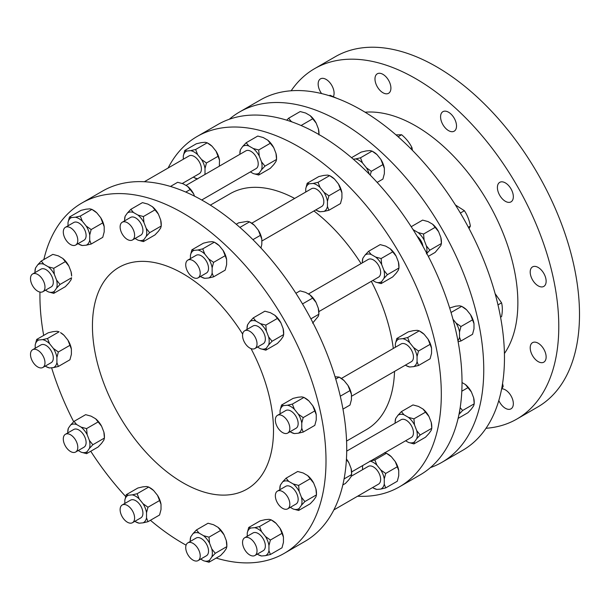 <?xml version="1.0" encoding="UTF-8"?>
<svg xmlns="http://www.w3.org/2000/svg" width="610" height="610" viewBox="0 0 610 610"><rect width="100%" height="100%" fill="white"/><g stroke="black" fill="none" stroke-linecap="round" stroke-linejoin="round"><path stroke-width="0.91" d="M68.816 265.945L62.792 258.449A15.669 9.051 60 0 1 68.816 265.945L71.065 271.732A15.669 9.051 60 0 1 71.622 276.078L71.065 271.732M53.771 293.349L48.304 291.87A15.669 9.051 -120 0 0 54.328 291.328L53.771 293.349L65.361 286.662L68.816 282.964L71.065 279.769L71.622 277.748L60.032 284.443L56.578 288.133A15.669 9.051 -120 0 0 56.578 280.097L60.032 284.443M62.792 258.449L58.293 255.849L52.826 254.37L41.244 261.057L43.813 264.214A15.669 9.051 -120 0 0 37.782 264.755L41.244 261.057M34.976 271.641L35.54 267.95A15.669 9.051 -120 0 0 34.976 271.641A15.669 9.051 -120 0 0 35.006 272.594M48.304 266.806L53.771 268.293L54.328 274.309A15.669 9.051 -120 0 0 48.304 266.806L43.813 264.214M219.501 160.11L216.016 151.143A15.669 9.051 60 0 1 219.501 160.11L219.341 166.164M195.612 149.496L197.64 154.665A15.669 9.051 -120 0 0 190.686 150.647L195.612 149.496L207.202 142.809L208.65 143.647A15.669 9.051 60 0 1 212.127 146.301L207.202 142.809L205.166 142.282L201.277 142.633L196.351 143.777L184.761 150.472L186.79 150.99A15.669 9.051 -120 0 0 183.313 155.946L184.761 150.472M104.196 226.684L100.719 217.709A15.669 9.051 60 0 1 104.196 226.684L104.196 231.869L102.747 237.343L91.157 244.038L86.231 245.182A15.669 9.051 -120 0 0 89.716 240.233L91.157 244.038M80.306 216.07L82.342 221.232A15.669 9.051 -120 0 0 75.381 217.213L80.306 216.07L91.896 209.375L93.345 210.214A15.669 9.051 60 0 1 96.83 212.867L91.896 209.375L89.868 208.849L85.972 209.2L81.046 210.343L69.456 217.038L71.492 217.564A15.669 9.051 -120 0 0 68.007 222.513L69.456 217.038M201.536 159.507L206.462 163L205.013 168.474A15.669 9.051 -120 0 0 201.536 159.507L197.64 154.665M204.785 174.567A15.669 9.051 -120 0 0 205.013 173.659L205.173 174.353M197.64 178.959L194.163 177.601A15.669 9.051 -120 0 0 197.312 178.89M193.355 177.098A15.669 9.051 -120 0 0 194.163 177.601M86.231 226.074L91.157 229.566L89.716 235.041A15.669 9.051 -120 0 0 86.231 226.074L82.342 221.232M78.049 243.664A15.669 9.051 -120 0 0 78.858 244.168L82.342 245.533L86.231 245.182M78.858 244.168A15.669 9.051 -120 0 0 82.342 245.533M286.731 120.17L288.606 118.241L291.176 121.398A15.669 9.051 -120 0 0 289.163 120.955M258.693 175.04L253.226 173.553A15.669 9.051 -120 0 0 259.258 173.019L258.693 175.04L270.283 168.345L273.738 164.654L275.987 161.459L276.551 159.439L275.987 153.423A15.669 9.051 60 0 1 276.551 157.761L276.551 159.439L264.961 166.126L261.499 169.824A15.669 9.051 -120 0 0 261.499 161.787L264.961 166.126M270.283 143.289L267.714 140.132A15.669 9.051 60 0 1 273.738 147.628L270.283 143.289L258.693 149.976L259.258 155.992A15.669 9.051 -120 0 0 253.226 148.497L258.693 149.976M267.714 140.132L263.223 137.54L257.755 136.053L246.165 142.748L248.735 145.904A15.669 9.051 -120 0 0 242.704 146.438L246.165 142.748M143.396 241.606L137.929 240.126A15.669 9.051 -120 0 0 143.952 239.585L143.396 241.606L154.978 234.919L158.44 231.22L160.682 228.026L161.246 226.005L160.682 219.989A15.669 9.051 60 0 1 161.246 224.335L161.246 226.005L149.656 232.692L146.202 236.39A15.669 9.051 -120 0 0 146.202 228.353L149.656 232.692M154.978 209.855L152.408 206.698A15.669 9.051 60 0 1 158.44 214.202L154.978 209.855L143.396 216.55L143.952 222.566A15.669 9.051 -120 0 0 137.929 215.063L143.396 216.55M152.408 206.698L147.917 204.106L142.45 202.627L130.86 209.314L133.43 212.471A15.669 9.051 -120 0 0 127.406 213.012L130.86 209.314M187.613 186.378A15.669 9.051 60 0 1 193.637 193.881L187.613 186.378L183.114 183.785L177.647 182.298L170.464 186.446M318.992 134.932L318.428 128.916A15.669 9.051 60 0 1 318.992 133.262L318.992 134.543M312.724 118.782L310.154 115.625A15.669 9.051 60 0 1 316.178 123.128L312.724 118.782L301.134 125.477M310.154 115.625L305.663 113.033L300.196 111.554L288.606 118.241M239.898 153.331L240.462 149.633A15.669 9.051 -120 0 0 239.898 153.331A15.669 9.051 -120 0 0 239.928 154.284M124.6 219.897L125.157 216.207A15.669 9.051 -120 0 0 124.6 219.897A15.669 9.051 -120 0 0 124.631 220.85M355.554 158.943L360.479 157.799L362.508 162.962A15.669 9.051 -120 0 0 355.554 158.943L353.266 159.149M369.271 174.117A15.669 9.051 -120 0 0 366.404 167.803L371.33 171.296L370.217 175.078M328.889 210.267L323.963 211.418A15.669 9.051 -120 0 0 327.44 206.462L328.889 210.267L340.479 203.58L341.928 198.105L341.928 192.912L338.443 183.946A15.669 9.051 60 0 1 341.928 192.912M318.039 182.306L320.067 187.468A15.669 9.051 -120 0 0 313.113 183.45L318.039 182.306L329.629 175.611L331.077 176.45A15.669 9.051 60 0 1 334.554 179.104L329.629 175.611L327.593 175.085L323.704 175.436L318.778 176.58L307.188 183.274L309.217 183.801A15.669 9.051 -120 0 0 305.74 188.749L307.188 183.274M213.584 276.841L208.658 277.985A15.669 9.051 -120 0 0 212.135 273.036L213.584 276.841L225.174 270.146L226.623 264.671L226.623 259.486L223.146 250.512A15.669 9.051 60 0 1 226.623 259.486M202.733 248.872L204.769 254.035A15.669 9.051 -120 0 0 197.808 250.016L202.733 248.872L214.323 242.178L215.772 243.016A15.669 9.051 60 0 1 219.249 245.67L214.323 242.178L212.295 241.659L208.399 242.002L203.473 243.154L191.883 249.841L193.919 250.367A15.669 9.051 -120 0 0 190.434 255.315L191.883 249.841M239.905 227.408L249.52 221.857L250.969 222.696A15.669 9.051 60 0 1 254.454 225.349L249.52 221.857L247.492 221.331L238.67 222.825L236.23 224.236M260.966 248.003L261.82 244.351L261.82 239.158L258.343 230.191A15.669 9.051 60 0 1 261.82 239.158M377.155 182.405L382.92 179.073L384.369 173.598L384.369 168.413L380.884 159.439A15.669 9.051 60 0 1 384.369 168.413M360.479 157.799L372.069 151.112L373.518 151.943A15.669 9.051 60 0 1 376.995 154.604L372.069 151.112L370.034 150.586L366.145 150.929L361.219 152.081L351.535 157.67M323.963 192.31L328.889 195.802L327.44 201.277A15.669 9.051 -120 0 0 323.963 192.31L320.067 187.468M320.067 211.762L316.59 210.404A15.669 9.051 -120 0 0 320.067 211.762L323.963 211.418M315.782 209.901A15.669 9.051 -120 0 0 316.59 210.404M208.658 258.876L213.584 262.369L212.135 267.843A15.669 9.051 -120 0 0 208.658 258.876L204.769 254.035M204.769 278.335L201.285 276.971A15.669 9.051 -120 0 0 204.769 278.335L208.658 277.985M200.476 276.467A15.669 9.051 -120 0 0 201.285 276.971M412.795 229.185L413.603 229.962A15.669 9.051 -120 0 0 413.206 229.833M418.094 232.555L423.561 234.034L424.125 240.05A15.669 9.051 -120 0 0 418.094 232.555L413.603 229.962M426.611 253.051A15.669 9.051 -120 0 0 426.367 245.845L429.829 250.184L426.367 253.882M381.12 283.597L375.653 282.117A15.669 9.051 -120 0 0 381.685 281.576L381.12 283.597L392.71 276.909L396.164 273.211L398.414 270.017L398.97 267.996L398.414 261.98A15.669 9.051 60 0 1 398.97 266.326L398.97 267.996L387.388 274.691L383.926 278.381A15.669 9.051 -120 0 0 383.926 270.344L387.388 274.691M392.71 251.854L390.141 248.697A15.669 9.051 60 0 1 396.164 256.192L392.71 251.854L381.12 258.541L381.685 264.557A15.669 9.051 -120 0 0 375.653 257.054L381.12 258.541M390.141 248.697L385.65 246.097L380.183 244.618L368.592 251.305L371.162 254.462A15.669 9.051 -120 0 0 365.131 255.003L368.592 251.305M265.823 350.171L260.356 348.684A15.669 9.051 -120 0 0 266.379 348.15L265.823 350.171L277.405 343.476L280.867 339.785L283.109 336.59L283.673 334.562L283.109 328.554A15.669 9.051 60 0 1 283.673 332.892L283.673 334.562L272.083 341.257L268.629 344.947A15.669 9.051 -120 0 0 268.629 336.911L272.083 341.257M277.405 318.42L274.835 315.263A15.669 9.051 60 0 1 280.867 322.759L277.405 318.42L265.823 325.107L266.379 331.123A15.669 9.051 -120 0 0 260.356 323.628L265.823 325.107M274.835 315.263L270.344 312.671L264.877 311.184L253.287 317.879L255.857 321.035A15.669 9.051 -120 0 0 249.833 321.569L253.287 317.879M310.04 294.943A15.669 9.051 60 0 1 316.064 302.438L310.04 294.943L305.541 292.35L300.074 290.863L295.903 293.273M312.61 323.155L318.313 316.262L318.87 314.241L318.313 308.233A15.669 9.051 60 0 1 318.87 312.572L318.87 314.241L310.902 318.847M428.327 256.345L435.151 252.403L440.855 245.517L441.419 243.497L440.855 237.481A15.669 9.051 60 0 1 441.419 241.819L441.419 243.497L429.829 250.184M435.151 227.347L432.582 224.19A15.669 9.051 60 0 1 438.605 231.686L435.151 227.347L423.561 234.034M432.582 224.19L428.09 221.598L422.623 220.111L411.209 226.699M362.325 261.888L362.889 258.198A15.669 9.051 -120 0 0 362.325 261.888A15.669 9.051 -120 0 0 362.355 262.841M247.027 328.462L247.584 324.764A15.669 9.051 -120 0 0 247.027 328.462A15.669 9.051 -120 0 0 247.058 329.415M456.021 323.033L460.954 326.525L459.505 332.008A15.669 9.051 -120 0 0 456.021 323.033L452.971 319.236M457.927 340.693A15.669 9.051 -120 0 0 459.505 337.193L460.954 340.998L458.118 341.707M418.513 365.497L413.58 366.648A15.669 9.051 -120 0 0 417.065 361.7L418.513 365.497L430.096 358.81L431.545 353.335L431.545 348.142L428.067 339.175A15.669 9.051 60 0 1 431.545 348.142M407.663 337.536L409.691 342.698A15.669 9.051 -120 0 0 402.73 338.68L407.663 337.536L419.245 330.841L420.694 331.68A15.669 9.051 60 0 1 424.179 334.333L419.245 330.841L417.217 330.315L413.328 330.666L408.395 331.81L396.813 338.504L398.841 339.03A15.669 9.051 -120 0 0 395.364 343.979L396.813 338.504M292.358 404.102L294.386 409.264A15.669 9.051 -120 0 0 287.432 405.246L292.358 404.102L303.948 397.415L305.396 398.246A15.669 9.051 60 0 1 308.873 400.907L303.948 397.415L301.912 396.889L298.023 397.232L293.097 398.383L281.507 405.07L283.536 405.597A15.669 9.051 -120 0 0 280.059 410.545L281.507 405.07M303.208 432.071L298.282 433.214A15.669 9.051 -120 0 0 301.759 428.266L303.208 432.071L314.798 425.376L316.247 419.901L316.247 414.716L312.77 405.741A15.669 9.051 60 0 1 316.247 414.716M335.744 379.054L339.145 377.087L340.594 377.925A15.669 9.051 60 0 1 344.07 380.579L339.145 377.087L335.042 376.751M349.995 390.591L347.967 385.421A15.669 9.051 60 0 1 351.444 394.395L349.995 390.591L340.296 396.187M342.972 409.112L349.995 405.055L351.444 399.58L351.444 394.395M451.042 312.488L461.694 306.342L463.142 307.173A15.669 9.051 60 0 1 466.62 309.834L461.694 306.342L459.658 305.816L455.769 306.159L449.661 307.989M460.954 340.998L472.544 334.303L473.993 328.828L473.993 323.643L470.508 314.676A15.669 9.051 60 0 1 473.993 323.643M413.58 347.54L418.513 351.032L417.065 356.507A15.669 9.051 -120 0 0 413.58 347.54L409.691 342.698M409.691 366.991L406.214 365.634A15.669 9.051 -120 0 0 409.691 366.991L413.58 366.648M405.406 365.131A15.669 9.051 -120 0 0 406.214 365.634M298.282 414.106L303.208 417.598L301.759 423.073A15.669 9.051 -120 0 0 298.282 414.106L294.386 409.264M294.386 433.565L290.909 432.2A15.669 9.051 -120 0 0 294.386 433.565L298.282 433.214M290.101 431.697A15.669 9.051 -120 0 0 290.909 432.2M460.184 407.663L462.632 410.492L459.178 414.182A15.669 9.051 -120 0 0 459.734 410.416M413.923 443.905L408.456 442.425A15.669 9.051 -120 0 0 414.487 441.884L413.923 443.905L425.513 437.217L428.967 433.519L431.217 430.325L431.781 428.304L431.217 422.288A15.669 9.051 60 0 1 431.781 426.626L431.781 428.304L420.191 434.991L416.729 438.689A15.669 9.051 -120 0 0 416.729 430.652L420.191 434.991M422.943 408.997A15.669 9.051 60 0 1 428.967 416.5L422.943 408.997L418.452 406.405L412.985 404.926L401.395 411.613L403.965 414.769A15.669 9.051 -120 0 0 397.941 415.303L401.395 411.613M307.638 475.571A15.669 9.051 60 0 1 313.67 483.067L307.638 475.571L303.147 472.971L297.68 471.492L286.09 478.179L288.66 481.336A15.669 9.051 -120 0 0 282.636 481.877L286.09 478.179M298.625 510.478L293.158 508.992A15.669 9.051 -120 0 0 299.182 508.45L298.625 510.478L310.208 503.784L313.67 500.093L315.919 496.891L316.476 494.87L315.919 488.854A15.669 9.051 60 0 1 316.476 493.2L316.476 494.87L304.886 501.565L301.431 505.255A15.669 9.051 -120 0 0 301.431 497.219L304.886 501.565M346.45 458.995A15.669 9.051 60 0 1 348.867 462.746L346.419 459.467M344.086 478.934L351.673 474.549L351.116 468.533A15.669 9.051 60 0 1 351.673 472.88L351.116 476.57L348.867 479.765L345.412 483.463L342.812 484.965M458.118 418.391L467.954 412.711L471.416 409.02L473.657 405.818L474.222 403.797L473.657 397.789A15.669 9.051 60 0 1 474.222 402.127L474.222 403.797L462.632 410.492M471.416 391.994L465.384 384.498A15.669 9.051 60 0 1 471.416 391.994L473.657 397.789M395.127 422.196L395.692 418.506A15.669 9.051 -120 0 0 395.127 422.196A15.669 9.051 -120 0 0 395.158 423.149M413.923 418.849L414.487 424.857A15.669 9.051 -120 0 0 408.456 417.362L413.923 418.849L425.513 412.154M293.158 483.928L298.625 485.415L299.182 491.431A15.669 9.051 -120 0 0 293.158 483.928L288.66 481.336M279.83 488.77L280.387 485.072A15.669 9.051 -120 0 0 279.83 488.77A15.669 9.051 -120 0 0 279.86 489.716M369.927 461.107L374.853 459.963L386.443 453.268L387.891 454.107A15.669 9.051 60 0 1 391.376 456.76L386.443 453.268L384.414 452.742M385.711 487.924L380.777 489.075A15.669 9.051 -120 0 0 384.262 484.126L385.711 487.924L397.293 481.237L398.742 475.762L398.742 470.569L395.265 461.602A15.669 9.051 60 0 1 398.742 470.569M259.555 526.529L261.583 531.691A15.669 9.051 -120 0 0 254.629 527.673L259.555 526.529L271.145 519.842L272.594 520.673A15.669 9.051 60 0 1 276.071 523.334L271.145 519.842L269.109 519.316L265.22 519.659L260.295 520.81L248.705 527.497L250.733 528.024A15.669 9.051 -120 0 0 247.256 532.972L248.705 527.497M270.405 554.498L265.48 555.641A15.669 9.051 -120 0 0 268.957 550.693L270.405 554.498L281.995 547.803L283.444 542.328L283.444 537.143L279.959 528.176A15.669 9.051 60 0 1 283.444 537.143M376.888 489.418L373.404 488.061A15.669 9.051 -120 0 0 376.888 489.418L380.777 489.075M372.596 487.558A15.669 9.051 -120 0 0 373.404 488.061M362.782 465.499A15.669 9.051 -120 0 0 362.553 466.406L362.714 465.537M374.853 459.963L376.888 465.125A15.669 9.051 -120 0 0 370.262 461.175M385.711 473.459L384.262 478.934A15.669 9.051 -120 0 0 380.777 469.967L385.711 473.459L397.293 466.772M265.48 536.533L270.405 540.025L268.957 545.508A15.669 9.051 -120 0 0 265.48 536.533L261.583 531.691M261.583 555.992L258.106 554.627A15.669 9.051 -120 0 0 261.583 555.992L265.48 555.641M257.298 554.124A15.669 9.051 -120 0 0 258.106 554.627M218.022 527.314A15.669 9.051 60 0 1 224.045 534.81L218.022 527.314L213.523 524.722L208.056 523.235L196.473 529.922L199.043 533.079A15.669 9.051 -120 0 0 193.012 533.62L196.473 529.922M209.001 562.222L203.534 560.735A15.669 9.051 -120 0 0 209.558 560.193L209.001 562.222L220.591 555.527L224.045 551.837L226.295 548.642L226.851 546.613L226.295 540.605A15.669 9.051 60 0 1 226.851 544.943L226.851 546.613L215.269 553.308L211.807 556.999A15.669 9.051 -120 0 0 211.807 548.962L215.269 553.308M190.206 540.513L190.77 536.815A15.669 9.051 -120 0 0 190.206 540.513A15.669 9.051 -120 0 0 190.236 541.459M209.001 537.158L209.558 543.174A15.669 9.051 -120 0 0 203.534 535.679L209.001 537.158L220.591 530.471M137.128 493.726L139.156 498.888A15.669 9.051 -120 0 0 132.202 494.87L137.128 493.726L148.718 487.039L150.167 487.87A15.669 9.051 60 0 1 153.644 490.531L148.718 487.039L146.682 486.513L142.793 486.856L137.868 488.008L126.278 494.695L128.306 495.221A15.669 9.051 -120 0 0 124.829 500.169L126.278 494.695M159.568 500.536L157.532 495.366A15.669 9.051 60 0 1 161.017 504.34L159.568 500.536L147.978 507.223L146.53 512.697A15.669 9.051 -120 0 0 143.053 503.73L147.978 507.223M147.978 521.695L143.053 522.839A15.669 9.051 -120 0 0 146.53 517.89L147.978 521.695L159.568 515L161.017 509.525L161.017 504.34M139.156 523.189L135.679 521.824A15.669 9.051 -120 0 0 139.156 523.189L143.053 522.839M134.871 521.321A15.669 9.051 -120 0 0 135.679 521.824M95.595 418.75A15.669 9.051 60 0 1 101.618 426.253L95.595 418.75L91.096 416.157L85.636 414.67L74.046 421.365L76.616 424.522A15.669 9.051 -120 0 0 70.585 425.056L74.046 421.365M86.574 453.657L81.107 452.178A15.669 9.051 -120 0 0 87.138 451.636L86.574 453.657L98.164 446.97L101.618 443.272L103.868 440.077L104.424 438.056L103.868 432.04A15.669 9.051 60 0 1 104.424 436.379L104.424 438.056L92.842 444.743L89.38 448.441A15.669 9.051 -120 0 0 89.38 440.405L92.842 444.743M67.779 431.949L68.343 428.258A15.669 9.051 -120 0 0 67.779 431.949A15.669 9.051 -120 0 0 67.809 432.902M81.107 427.114L86.574 428.601L87.138 434.61A15.669 9.051 -120 0 0 81.107 427.114L76.616 424.522M54.328 291.328L56.578 288.133M65.361 261.598L53.771 268.293M56.578 280.097L54.328 274.309M37.782 264.755L35.54 267.95M45.445 290.223L48.304 291.87M42.86 291.71L51.179 286.913A10.24 5.917 -120 0 0 49.677 272.891A10.24 5.917 -120 0 0 40.939 269.17L32.62 273.974A10.24 5.917 -120 0 0 32.62 285.8A10.24 5.917 -120 0 0 42.86 291.71A10.24 5.917 -120 0 0 41.366 277.687A10.24 5.917 -120 0 0 32.62 273.974M218.052 156.305L206.462 163M205.013 173.659L205.013 168.474M212.127 146.301L216.016 151.143M190.686 150.647L186.79 150.99M183.313 155.946L183.313 159.24M182.291 183.488L199.287 173.675A10.24 5.917 -120 0 0 200.438 164.243A10.24 5.917 -120 0 0 189.039 155.931L144.349 181.734M102.747 222.879L91.157 229.566M89.716 240.233L89.716 235.041M96.83 212.867L100.719 217.709M75.381 217.213L71.492 217.564M68.007 222.513L68.007 225.807M75.67 245.045L83.982 240.241A10.24 5.917 -120 0 0 85.133 230.809A10.24 5.917 -120 0 0 73.741 222.505L65.422 227.301A10.24 5.917 -120 0 0 65.422 239.128A10.24 5.917 -120 0 0 75.67 245.045A10.24 5.917 -120 0 0 76.822 235.612A10.24 5.917 -120 0 0 65.422 227.301M292.251 122.015L291.176 121.398M185.783 192.074L190.183 189.535M193.637 193.881L194.521 196.161M250.374 171.906L253.226 173.553M259.258 173.019L261.499 169.824M261.499 161.787L259.258 155.992M273.738 147.628L275.987 153.423M253.226 148.497L248.735 145.904M242.704 146.438L240.462 149.633M201.719 199.996L256.101 168.596A10.24 5.917 -120 0 0 258.221 163.907A10.24 5.917 -120 0 0 253.752 153.606A10.24 5.917 -120 0 0 245.86 150.861L185.974 185.432M135.069 238.472L137.929 240.126M143.952 239.585L146.202 236.39M146.202 228.353L143.952 222.566M158.44 214.202L160.682 219.989M137.929 215.063L133.43 212.471M127.406 213.012L125.157 216.207M132.484 239.966L140.803 235.17A10.24 5.917 -120 0 0 142.923 230.481A10.24 5.917 -120 0 0 138.455 220.172A10.24 5.917 -120 0 0 130.555 217.427L122.244 222.231A10.24 5.917 -120 0 0 122.244 234.057A10.24 5.917 -120 0 0 132.484 239.966A10.24 5.917 -120 0 0 134.604 235.277A10.24 5.917 -120 0 0 130.136 224.968A10.24 5.917 -120 0 0 122.244 222.231M366.404 167.803L362.508 162.962M252.936 239.654L260.371 235.361M254.454 225.349L258.343 230.191M340.479 189.108L328.889 195.802M327.44 206.462L327.44 201.277M334.554 179.104L338.443 183.946M305.74 188.749L305.74 192.043M313.113 183.45L309.217 183.801M261.82 241.057L321.714 206.477A10.24 5.917 -120 0 0 322.865 205.41A10.24 5.917 -120 0 0 320.997 193.515A10.24 5.917 -120 0 0 311.466 188.734L251.777 223.199M225.174 255.681L213.584 262.369M212.135 273.036L212.135 267.843M219.249 245.67L223.146 250.512M197.808 250.016L193.919 250.367M190.434 255.315L190.434 258.617M198.097 277.847L206.409 273.044A10.24 5.917 -120 0 0 207.56 271.976A10.24 5.917 -120 0 0 205.7 260.089A10.24 5.917 -120 0 0 196.168 255.308L187.85 260.104A10.24 5.917 -120 0 0 187.85 271.93A10.24 5.917 -120 0 0 198.097 277.847A10.24 5.917 -120 0 0 199.249 276.78A10.24 5.917 -120 0 0 197.381 264.885A10.24 5.917 -120 0 0 187.85 260.104M426.367 245.845L424.125 240.05M422.959 246.318A10.24 5.917 -120 0 0 417.217 236.36M316.064 302.438L318.313 308.233M302.507 303.925L312.61 298.099M372.801 280.47L375.653 282.117M381.685 281.576L383.926 278.381M383.926 270.344L381.685 264.557M396.164 256.192L398.414 261.98M365.131 255.003L362.889 258.198M375.653 257.054L371.162 254.462M318.839 311.618L378.528 277.161A10.24 5.917 -120 0 0 378.528 265.335A10.24 5.917 -120 0 0 368.287 259.418L308.401 293.997M257.496 347.037L260.356 348.684M266.379 348.15L268.629 344.947M268.629 336.911L266.379 331.123M280.867 322.759L283.109 328.554M260.356 323.628L255.857 321.035M249.833 321.569L247.584 324.764M254.911 348.531L263.23 343.727A10.24 5.917 -120 0 0 263.23 331.901A10.24 5.917 -120 0 0 252.982 325.992L244.671 330.788A10.24 5.917 -120 0 0 244.046 341.432A10.24 5.917 -120 0 0 253.409 348.989A10.24 5.917 -120 0 0 254.911 348.531A10.24 5.917 -120 0 0 254.911 336.705A10.24 5.917 -120 0 0 244.671 330.788M459.505 337.193L459.505 332.008M395.364 343.979L395.364 347.273M430.096 344.345L418.513 351.032M417.065 361.7L417.065 356.507M402.73 338.68L398.841 339.03M351.444 396.286L411.331 361.707A10.24 5.917 -120 0 0 411.331 349.881A10.24 5.917 -120 0 0 401.09 343.964L341.402 378.429M280.059 410.545L280.059 413.847M314.798 410.911L303.208 417.598M301.759 428.266L301.759 423.073M287.432 405.246L283.536 405.597M287.714 433.077L296.033 428.273A10.24 5.917 -120 0 0 296.033 416.447A10.24 5.917 -120 0 0 285.785 410.538L277.474 415.334A10.24 5.917 -120 0 0 275.903 423.546A10.24 5.917 -120 0 0 282.598 432.566A10.24 5.917 -120 0 0 287.714 433.077A10.24 5.917 -120 0 0 287.714 421.251A10.24 5.917 -120 0 0 277.474 415.334M308.873 400.907L312.77 405.741M397.941 415.303L395.692 418.506M405.604 440.771L408.456 442.425M414.487 441.884L416.729 438.689M408.456 417.362L403.965 414.769M416.729 430.652L414.487 424.857M351.642 471.926L411.331 437.469A10.24 5.917 -120 0 0 411.331 425.635A10.24 5.917 -120 0 0 401.09 419.726L346.709 451.118M282.636 481.877L280.387 485.072M290.299 507.345L293.158 508.992M299.182 508.45L301.431 505.255M301.431 497.219L299.182 491.431M287.714 508.832L296.033 504.035A10.24 5.917 -120 0 0 296.033 492.209A10.24 5.917 -120 0 0 285.785 486.292L277.474 491.096A10.24 5.917 -120 0 0 278.976 505.118A10.24 5.917 -120 0 0 287.714 508.832A10.24 5.917 -120 0 0 287.714 497.005A10.24 5.917 -120 0 0 277.474 491.096M310.208 478.728L298.625 485.415M313.67 483.067L315.919 488.854M362.553 466.406L362.553 469.7M380.777 469.967L376.888 465.125M384.262 484.126L384.262 478.934M333.838 509.937L378.528 484.134A10.24 5.917 -120 0 0 378.528 472.308A10.24 5.917 -120 0 0 368.287 466.391L351.284 476.212M254.629 527.673L250.733 528.024M247.256 532.972L247.256 536.274M268.957 550.693L268.957 545.508M254.911 555.504L263.23 550.7A10.24 5.917 -120 0 0 263.23 538.874A10.24 5.917 -120 0 0 252.982 532.965L244.671 537.761A10.24 5.917 -120 0 0 243.52 547.193A10.24 5.917 -120 0 0 254.911 555.504A10.24 5.917 -120 0 0 254.911 543.678A10.24 5.917 -120 0 0 244.671 537.761M276.071 523.334L279.959 528.176M281.995 533.338L270.405 540.025M203.534 535.679L199.043 533.079M193.012 533.62L190.77 536.815M200.682 559.088L203.534 560.735M209.558 560.193L211.807 556.999M211.807 548.962L209.558 543.174M198.097 560.582L206.409 555.779A10.24 5.917 -120 0 0 206.409 543.952A10.24 5.917 -120 0 0 196.168 538.035L187.85 542.839A10.24 5.917 -120 0 0 185.73 547.528A10.24 5.917 -120 0 0 190.198 557.837A10.24 5.917 -120 0 0 198.097 560.582A10.24 5.917 -120 0 0 198.097 548.756A10.24 5.917 -120 0 0 187.85 542.839M224.045 534.81L226.295 540.605M153.644 490.531L157.532 495.366M143.053 503.73L139.156 498.888M132.202 494.87L128.306 495.221M124.829 500.169L124.829 503.471M146.53 517.89L146.53 512.697M132.484 522.701L140.803 517.898A10.24 5.917 -120 0 0 140.803 506.071A10.24 5.917 -120 0 0 130.555 500.162L122.244 504.958A10.24 5.917 -120 0 0 121.093 506.025A10.24 5.917 -120 0 0 122.953 517.92A10.24 5.917 -120 0 0 132.484 522.701A10.24 5.917 -120 0 0 132.484 510.875A10.24 5.917 -120 0 0 122.244 504.958M216.184 558.074A202.291 116.792 -120 0 0 284.115 553.43L304.825 541.466A202.291 116.792 -120 0 0 346.724 448.868A202.291 116.792 -120 0 0 258.419 245.289A202.291 116.792 -120 0 0 102.541 191.09L81.824 203.054A202.291 116.792 -120 0 0 43.836 259.563M357.605 496.22A202.291 116.792 -120 0 0 399.413 486.864A202.291 116.792 -120 0 0 441.312 394.258A202.291 116.792 -120 0 0 353.007 190.678A202.291 116.792 -120 0 0 197.129 136.48A202.291 116.792 -120 0 0 168.116 168.017M424.179 334.333L428.067 339.175M391.376 456.76L395.265 461.602M393.313 348.455A136.228 78.652 -120 0 0 371.315 281.324M361.067 263.589A136.228 78.652 -120 0 0 313.937 210.969M294.66 198.441A136.228 78.652 -120 0 0 230.161 193.698L210.343 205.135M346.571 441.083L366.381 429.646A136.228 78.652 -120 0 0 394.533 371.406M428.967 416.5L431.217 422.288M284.115 553.43A202.291 116.792 -120 0 0 326.007 460.825A202.291 116.792 -120 0 0 237.709 257.245A202.291 116.792 -120 0 0 81.824 203.054M39.963 292.083A202.291 116.792 -120 0 0 39.924 295.659A202.291 116.792 -120 0 0 43.684 335.409M51.606 367.769A202.291 116.792 -120 0 0 73.688 421.724M90.745 451.247A202.291 116.792 -120 0 0 125.691 496.517M150.418 520.284A202.291 116.792 -120 0 0 186.08 545.165M35.205 344.94L36.653 339.465L48.243 332.778L53.169 331.626L57.066 331.283L59.094 331.802L47.504 338.497L49.54 343.659A15.669 9.051 -120 0 0 42.578 339.64L38.689 339.991A15.669 9.051 -120 0 0 35.205 344.94L35.205 348.234M64.019 335.294L60.543 332.641A15.669 9.051 60 0 1 64.019 335.294L67.916 340.136A15.669 9.051 60 0 1 71.393 349.111L71.393 354.296L69.944 359.77L58.354 366.465L53.428 367.609A15.669 9.051 -120 0 0 56.905 362.66L56.905 357.468A15.669 9.051 -120 0 0 53.428 348.501L49.54 343.659M242.658 334.097A128.031 73.917 -120 0 0 118.95 267.363A128.031 73.917 -120 0 0 92.438 325.969A128.031 73.917 -120 0 0 148.321 454.816A128.031 73.917 -120 0 0 246.981 489.121A128.031 73.917 -120 0 0 273.501 430.507A128.031 73.917 -120 0 0 251.038 348.615M101.618 426.253L103.868 432.04M430.408 467.618A202.291 116.792 -120 0 0 441.853 462.357A202.291 116.792 -120 0 0 483.753 369.751A202.291 116.792 -120 0 0 395.455 166.172A202.291 116.792 -120 0 0 239.57 111.981A202.291 116.792 -120 0 0 229.291 119.263M376.995 154.604L380.884 159.439M466.62 309.834L470.508 314.676M462.022 382.554L465.384 384.498M438.605 231.686L440.855 237.481M316.178 123.128L318.428 128.916M98.164 421.906L86.574 428.601M89.38 440.405L87.138 434.61M70.585 425.056L68.343 428.258M78.255 450.523L81.107 452.178M87.138 451.636L89.38 448.441M75.67 452.018L83.982 447.221A10.24 5.917 -120 0 0 84.607 436.577A10.24 5.917 -120 0 0 75.243 429.013A10.24 5.917 -120 0 0 73.741 429.478L65.422 434.274A10.24 5.917 -120 0 0 65.422 446.108A10.24 5.917 -120 0 0 75.67 452.018A10.24 5.917 -120 0 0 76.296 441.373A10.24 5.917 -120 0 0 66.925 433.817A10.24 5.917 -120 0 0 65.422 434.274M399.413 486.864L420.13 474.9A202.291 116.792 -120 0 0 462.022 382.295A202.291 116.792 -120 0 0 373.724 178.722A202.291 116.792 -120 0 0 217.839 124.524L197.129 136.48M441.853 462.357L462.571 450.401A202.291 116.792 -120 0 0 504.47 357.796A202.291 116.792 -120 0 0 416.165 154.216A202.291 116.792 -120 0 0 260.279 100.017L239.57 111.981M504.417 353.525A144.417 83.379 -120 0 0 517.867 302.804A144.417 83.379 -120 0 0 365.1 112.209M486.017 428.281A202.291 116.792 -120 0 0 516.891 419.039A202.291 116.792 -120 0 0 558.783 326.434A202.291 116.792 -120 0 0 470.485 122.854A202.291 116.792 -120 0 0 314.6 68.656A202.291 116.792 -120 0 0 291.153 90.776M542.153 270.985A11.27 6.504 60 0 1 543.807 286.41A11.27 6.504 60 0 1 532.538 279.906A11.27 6.504 60 0 1 532.538 266.89A11.27 6.504 60 0 1 542.153 270.985M545.073 351.795A11.27 6.504 60 0 1 543.807 362.165A11.27 6.504 60 0 1 532.538 355.66A11.27 6.504 60 0 1 532.538 342.652A11.27 6.504 60 0 1 545.073 351.795M501.87 388.791A11.27 6.504 60 0 1 513.338 403.675A11.27 6.504 60 0 1 511.005 408.837A11.27 6.504 60 0 1 498.812 400.518M321.6 93.574A11.27 6.504 60 0 1 318.153 84.02A11.27 6.504 60 0 1 320.486 78.858A11.27 6.504 60 0 1 330.65 83.654A11.27 6.504 60 0 1 333.388 96.586M376.042 74.961A11.27 6.504 60 0 1 377.308 73.787A11.27 6.504 60 0 1 388.578 80.291A11.27 6.504 60 0 1 388.578 93.299A11.27 6.504 60 0 1 378.093 88.038A11.27 6.504 60 0 1 376.042 74.961M444.568 111.157A11.27 6.504 60 0 1 454.869 119.468A11.27 6.504 60 0 1 454.183 131.18A11.27 6.504 60 0 1 442.913 124.676A11.27 6.504 60 0 1 442.913 111.66A11.27 6.504 60 0 1 444.568 111.157M505.37 182.901A11.27 6.504 60 0 1 512.728 192.829A11.27 6.504 60 0 1 511.005 201.864A11.27 6.504 60 0 1 499.735 195.352A11.27 6.504 60 0 1 499.735 182.344A11.27 6.504 60 0 1 505.37 182.901M516.891 419.039L537.601 407.076A202.291 116.792 -120 0 0 579.5 314.47A202.291 116.792 -120 0 0 491.202 110.898A202.291 116.792 -120 0 0 335.317 56.699L314.6 68.656M37.744 350.239A10.24 5.917 -120 0 0 32.62 349.728A10.24 5.917 -120 0 0 32.62 361.555A10.24 5.917 -120 0 0 42.86 367.472A10.24 5.917 -120 0 0 44.431 359.26A10.24 5.917 -120 0 0 37.744 350.239M42.86 367.472L51.179 362.668A10.24 5.917 -120 0 0 52.75 354.463A10.24 5.917 -120 0 0 46.055 345.435A10.24 5.917 -120 0 0 40.939 344.932L32.62 349.728M53.428 348.501L58.354 351.993L56.905 357.468M71.393 349.111L69.944 345.306L58.354 351.993M69.944 345.306L67.916 340.136M36.653 339.465L38.689 339.991M42.578 339.64L47.504 338.497M45.247 366.091A15.669 9.051 -120 0 0 46.055 366.595L49.54 367.96L53.428 367.609M46.055 366.595A15.669 9.051 -120 0 0 49.54 367.96M56.905 362.66L58.354 366.465M501.969 387.091L503.174 386.397L502.564 383.545M501.55 389.302L503.174 386.397M497.989 304.893L501.572 302.827L495.106 293.623M500.558 317.185L501.572 316.605C502.579 311.428 502.579 306.838 501.572 302.827M460.367 213.042L464.401 210.709L455.426 204.975M468.358 227.248L470.371 226.089C469.38 220.385 467.397 215.254 464.401 210.709M398.124 136.754L401.616 134.741L395.997 134.894M410.522 148.421L411.948 147.597C409.508 142.732 406.069 138.447 401.616 134.741M329.278 95.701L330.04 95.259L336.728 98.256M469.044 228.529L470.371 226.089M412.451 150.365L411.948 147.597M348.867 462.746L351.116 468.533M467.954 387.655L461.808 391.201M344.07 380.579L347.967 385.421M472.544 319.838L460.954 326.525M382.92 164.608L371.33 171.296"/></g></svg>
